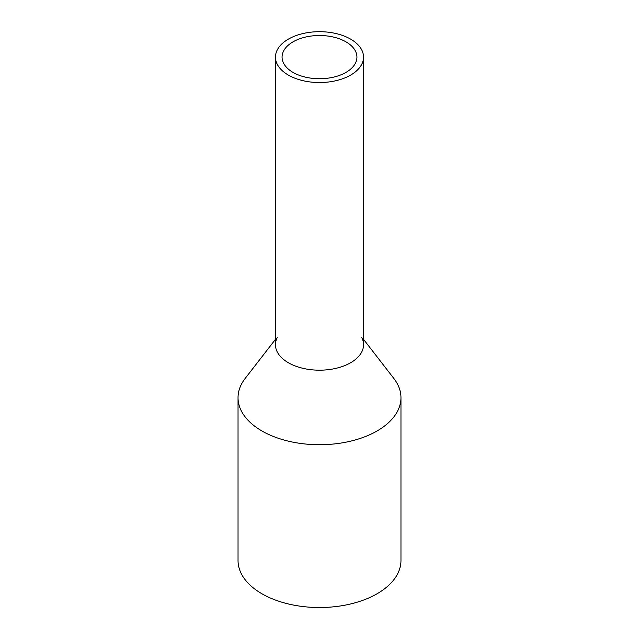 <?xml version="1.0" encoding="UTF-8"?>
<svg xmlns="http://www.w3.org/2000/svg" width="639" height="639" viewBox="0 0 639 639"><rect width="100%" height="100%" fill="white"/><g stroke="black" fill="none" stroke-linecap="round" stroke-linejoin="round"><path stroke-width="0.96" d="M277.246 49.954A44.035 25.424 0 0 0 275.465 57.119A44.035 25.424 0 0 0 313.238 82.279A44.035 25.424 0 0 0 361.754 64.275A44.035 25.424 0 0 0 363.535 57.119A44.035 25.424 0 0 0 325.762 31.95A44.035 25.424 0 0 0 277.246 49.954M275.465 57.119L275.465 344.756A44.035 25.424 0 0 0 313.238 369.925A44.035 25.424 0 0 0 361.754 351.921A44.035 25.424 0 0 0 363.535 344.756L363.535 57.119M283.58 51.032A37.429 21.614 0 0 0 282.071 57.119A37.429 21.614 0 0 0 314.18 78.509A37.429 21.614 0 0 0 355.42 63.197A37.429 21.614 0 0 0 356.929 57.119A37.429 21.614 0 0 0 324.82 35.728A37.429 21.614 0 0 0 283.58 51.032M361.754 337.6A44.035 25.424 180 0 1 361.754 351.921A44.035 25.424 180 0 1 307.103 369.158A44.035 25.424 180 0 1 277.246 337.6M363.535 339.333L393.872 378.496A81.465 47.038 180 0 1 400.965 397.698A81.465 47.038 180 0 1 397.674 410.941A81.465 47.038 180 0 1 307.918 444.249A81.465 47.038 180 0 1 238.035 397.698A81.465 47.038 180 0 1 241.326 384.454A81.465 47.038 180 0 1 245.128 378.496L275.465 339.333M238.035 397.698L238.035 560.491A81.465 47.038 0 0 0 307.918 607.05A81.465 47.038 0 0 0 397.674 573.734A81.465 47.038 0 0 0 400.965 560.491L400.965 397.698"/></g></svg>
